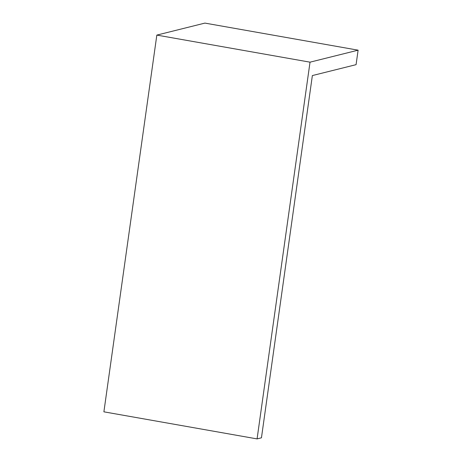 <?xml version="1.0" encoding="UTF-8"?>
<svg xmlns="http://www.w3.org/2000/svg" width="462" height="462" viewBox="0 0 462 462"><rect width="100%" height="100%" fill="white"/><g stroke="black" fill="none" stroke-linecap="round" stroke-linejoin="round"><path stroke-width="0.69" d="M103.892 411.827L257.08 438.9L261.452 437.809L312.364 75.566L356.075 64.663L358.108 50.173L204.92 23.1L156.837 35.095L103.892 411.827M358.108 50.173L310.025 62.168L156.837 35.095M310.025 62.168L257.08 438.9"/></g></svg>
